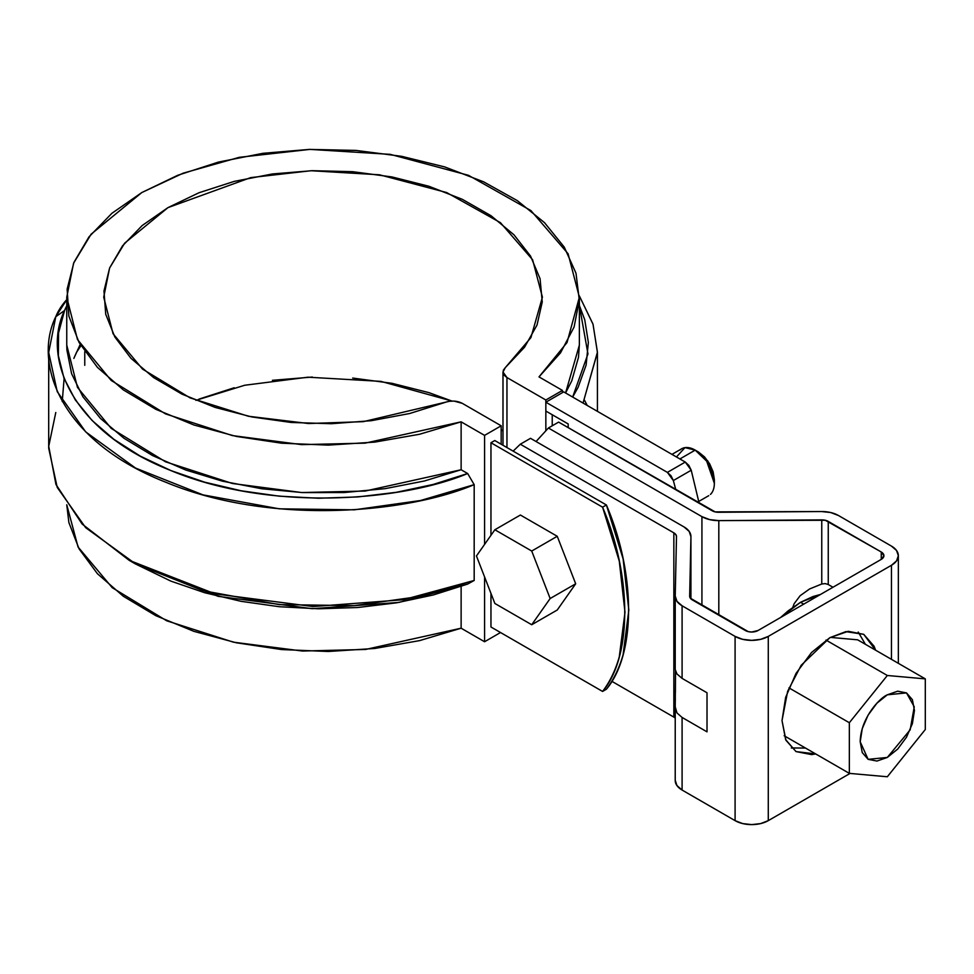 <?xml version="1.0" encoding="UTF-8"?>
<svg xmlns="http://www.w3.org/2000/svg" width="974" height="974" viewBox="0 0 974 974"><rect width="100%" height="100%" fill="white"/><g stroke="black" fill="none" stroke-linecap="round" stroke-linejoin="round"><path stroke-width="1.46" d="M490.957 442.744L602.577 507.186L619.281 561.109L624.991 612.256L619.281 656.805C615.471 670.258 609.907 681.8 602.577 691.443L490.957 627L602.577 691.443L606.4 689.227L602.577 691.443C632.138 656.537 632.138 576.218 602.577 507.186L606.4 504.982L623.116 558.906L628.827 610.053L623.116 654.601C619.306 668.042 613.742 679.584 606.4 689.227C635.961 654.333 635.961 574.015 606.4 504.982L494.78 440.528L606.4 504.982L602.577 507.186L490.957 442.744L490.957 535.335L490.957 442.744L494.78 440.528L490.957 442.744M490.957 593.373L490.957 627L490.957 593.373M552.234 425.796L552.234 414.741L552.234 425.796M73.854 358.408L76.471 352.43L80.915 345.685M562.436 392.632L562.436 390.416L545.842 399.997L545.842 430.216L545.842 399.997L506.955 377.547L504.288 375.355L503.047 372.774L503.4 370.108L505.275 367.661L502.986 372.019L506.955 377.547L545.842 399.997L562.436 390.416L562.436 392.632M135.155 563.788L170.827 581.101L204.637 592.716L241.053 601.323L279.27 606.717L318.461 608.799L357.738 607.508L396.26 602.869L433.174 595.004L467.666 584.071L474.18 580.467L474.18 484.65L467.666 473.522L461.128 469.748L461.128 421.839L484.577 435.378L501.172 425.796L462.273 403.333C456.964 400.704 451.254 400.375 445.167 402.372L409.725 413.5L371.362 420.695L331.367 423.714L291.092 422.46L251.889 416.957L215.108 407.412L181.968 394.129L153.6 377.571L130.966 358.298L114.822 336.955L105.728 314.261L103.975 290.995L109.636 267.935L122.517 245.874L142.18 225.53L167.966 207.62L198.988 192.742L234.21 181.383L272.428 173.956L312.374 170.681L352.673 171.692L391.974 176.939L428.937 186.265L462.321 199.329L491.006 215.704L514.004 234.844L530.538 256.077L540.059 278.71L542.25 301.964L537.015 325.06L524.56 347.207L505.275 367.661L530.94 337.576L542.408 297.167L532.62 259.778L500.441 222.669L446.628 192.535L379.483 174.796L310.962 170.73L250.695 177.621L167.966 207.62L124.623 243.208L109.587 268.057L103.719 297.167L113.069 333.753L142.545 369.109L190.064 397.867L248.394 416.251L308.49 423.532L363.229 421.669L449.391 401.288L454.018 401.081L462.273 403.333L501.172 425.796L501.172 444.217L501.172 425.796L484.577 435.378L484.577 544.405L484.577 435.378L461.128 421.839L365.104 443.146L301.648 444.631L232.409 435.585L165.519 413.889L111.17 380.432L77.47 339.5L66.756 297.167L73.586 263.211L91.118 234.198L141.827 192.535L183.1 173.202L239.202 157.338L309.988 149.387L390.197 154.355L468.457 175.308L530.891 210.567L568.098 253.764L579.372 297.167L567.014 342.568L538.999 376.889L562.436 390.416L538.999 376.889L560.5 352.892L574.088 327.045L579.311 300.187L575.999 273.244L564.25 247.092L544.466 222.62L517.291 200.62L483.652 181.846L444.668 166.907L401.617 156.315L355.96 150.41L309.196 149.412L262.895 153.32L218.602 162.037L177.792 175.259L141.827 192.535L111.9 213.294L88.999 236.865L73.914 262.432L67.133 289.168L68.874 316.16L79.089 342.519L97.437 367.381L123.308 389.892L155.828 409.311L193.923 424.993L236.329 436.413L281.62 443.207L328.299 445.118L374.795 442.099L419.575 434.258L461.128 421.839L461.128 469.748L424.481 480.973L385.168 488.644L344.224 492.552L302.731 492.588L261.775 488.765L222.413 481.168L185.705 470.004L152.577 455.576L123.929 438.239L100.505 418.467L82.912 396.783L71.601 373.724L66.889 349.922L66.756 344.723M484.577 576.925L484.577 641.744L500.526 632.528L484.577 641.744L484.577 576.925M474.18 484.65C407.57 513.03 270.869 525.887 165.702 482.203C58.72 440.017 33.238 362.133 55.786 316.696A122.761 70.871 -0 0 1 66.756 299.663L55.786 316.696L64.576 310.499A113.739 65.66 180 0 1 66.756 305.848L64.576 310.499L55.786 316.696L48.7 352.442L57.223 391.609L85.663 431.859L135.544 468.068L202.969 494.865L279.258 508.818L354.341 509.816L420.524 500.514L474.18 484.65L474.18 580.467L403.163 599.753L313.092 606.558L215.193 593.909L129.055 560.257L82.133 524.036L55.956 484.468L48.724 446.287L55.786 412.501M506.955 447.553L506.955 377.547L506.955 447.553M502.986 431.105L501.172 429.619M352.673 378.058L391.974 383.306L428.937 392.632L451.936 401.057L380.871 381.37L307.954 377.194L244.693 385.254L195.896 400.351M129.055 560.257L135.435 563.946L218.139 596.332L312.179 608.689L398.963 602.419L467.666 584.071M48.7 352.442L48.7 448.259L57.223 487.414L85.663 527.664L135.544 563.885L202.969 590.682L279.258 604.623L354.341 605.621L420.524 596.332L474.18 580.467M467.666 473.522C402.798 500.733 270.675 512.507 169.78 470.113C67.133 429.181 42.917 354.293 64.576 310.499L58.562 332.95L58.367 355.668L63.98 378.143L75.302 399.9L92.067 420.451L113.921 439.347L140.366 456.173L170.827 470.539L204.637 482.167L241.053 490.762L279.27 496.168L318.461 498.238L357.738 496.947L396.26 492.32L433.174 484.455L467.666 473.522L461.128 469.748L365.104 491.054L301.648 492.54L232.409 483.494L165.519 461.798L111.17 428.341L77.47 387.409L66.756 345.076L66.756 297.167M579.372 305.459L584.753 319.801L588.357 342.422L586.117 365.104L578.093 387.335L572.663 397.051L587.955 353.939L579.372 305.459M579.372 297.167L579.372 345.076L565.577 392.96L571.726 380.931L578.495 357.3L579.372 344.589M583.049 403.053L597.427 352.174L592.996 324.123L579.36 295.926L593.044 324.269L597.427 352.442L583.049 403.053M584.57 400.351L587.212 405.464M66.768 504.776L78.054 546.998L112.205 587.663L166.7 620.791L233.468 642.183L302.415 651.034L365.554 649.463L461.128 628.206L461.128 586.445L461.128 628.206L484.577 641.744L461.128 628.206L419.575 640.624L374.795 648.465L328.299 651.484L281.62 649.561L236.329 642.779L193.923 631.359L155.828 615.678L123.308 596.258L97.437 573.735L79.089 548.886L68.874 522.527L66.756 504.776M312.374 377.048L272.428 380.31M234.21 387.749L198.988 399.109M821.764 583.998L821.764 519.885A9.022 5.211 180 0 1 828.253 521.407L828.253 584.51L825.234 583.609L821.764 583.998L809.577 588.978L800.153 595.698L794.187 603.649L792.812 607.289L794.187 603.649L800.153 595.698L809.577 588.978L821.764 583.998L821.764 519.885L718.812 520.615L709.681 519.617L701.925 516.646L548.399 428L558.613 422.107L715.123 511.886L821.581 511.545L830.725 512.543L838.468 515.514L891.466 546.11L896.555 550.505L898.345 555.691L896.555 560.878L891.466 565.273L768.279 636.399L760.67 639.334L751.684 640.356L742.712 639.334L735.09 636.399L682.092 605.791L676.954 601.323L675.226 596.039L676.492 536.613L675.822 534.58L673.85 532.863L520.311 444.217L530.526 438.324L684.065 526.958L689.202 531.439L690.931 536.711L689.665 596.149L690.322 598.17L748.239 631.627L751.684 632.029L758.076 630.495L881.263 559.38L883.905 555.691L881.263 552.002L825.27 520.262L718.812 520.615L718.812 615.203L718.812 520.615A23.473 13.551 180 0 1 701.925 516.646L548.399 428L536.065 441.514L548.399 428L558.613 422.107L712.14 510.753A9.022 5.211 180 0 0 718.642 512.275L821.581 511.545A23.473 13.551 180 0 1 838.468 515.514L891.466 546.11A23.473 13.551 180 0 1 898.345 555.691A23.473 13.551 180 0 1 891.466 565.273L768.279 636.399L768.279 820.644L760.67 823.59L751.684 824.613L742.712 823.59L735.09 820.644L682.092 790.048L676.954 785.568L675.226 780.296A23.473 13.551 0 0 0 675.213 780.466A23.473 13.551 0 0 0 682.092 790.048L682.092 717.448L676.942 712.907L675.226 706.832L675.506 671.281L675.408 692.404M850.059 773.429L768.279 820.644L850.059 773.429M675.213 718.13A9.022 5.211 0 0 0 673.85 717.107L611.794 681.289L673.85 717.107L673.85 532.863L520.311 444.217L513.14 451.132L520.311 444.217L530.526 438.324L684.065 526.958A23.473 13.551 180 0 1 690.931 536.54A23.473 13.551 180 0 1 690.931 536.711L689.665 596.149A9.022 5.211 180 0 0 689.665 596.21A9.022 5.211 180 0 0 692.307 599.899L745.305 630.495A9.022 5.211 180 0 0 758.076 630.495L881.263 559.38L881.263 552.002A9.022 5.211 180 0 1 883.905 555.691A9.022 5.211 180 0 1 881.263 559.38L881.263 552.002L828.253 521.407L828.253 584.51L827.474 584.132M891.466 659.349L891.466 565.273L891.466 659.349M782.012 720.602L785.653 697.335L796.026 673.411L811.561 652.47L829.872 637.678L848.196 631.31L863.731 634.33L874.104 646.273L875.602 650.194L863.731 634.33L845.834 631.627L829.872 637.678L801.152 665.327L787.637 691.333L782.012 720.602L785.653 739.643L796.026 751.587L785.945 740.277L782.012 720.602M815.701 753.949L811.561 754.606L796.026 751.587L815.701 753.937M865.387 644.289L858.24 632.053M791.314 747.971L805.486 748.044M828.253 584.51L832.989 587.249L828.253 584.51M701.925 605.451L701.925 516.646L701.925 605.451M675.213 780.466L675.226 706.832L676.942 712.907L682.092 717.448L682.092 790.048L735.09 820.644L735.09 636.399L682.092 605.791L682.092 678.391L707.014 692.77L707.014 731.839L682.092 717.448L707.014 731.839L707.014 692.77L682.092 678.391L682.092 605.791A23.473 13.551 180 0 1 675.213 596.21A23.473 13.551 180 0 1 675.226 596.039L676.492 536.613A9.022 5.211 180 0 0 676.492 536.54A9.022 5.211 180 0 0 673.85 532.863L673.85 717.107M675.226 707.294L675.226 780.296M768.279 636.399A23.473 13.551 180 0 1 735.09 636.399L735.09 820.644A23.473 13.551 0 0 0 768.279 820.644L768.279 636.399M690.931 598.876L690.931 536.552M675.299 701.487L675.335 698.614M675.226 596.38L675.213 669.637L675.213 596.21M676.906 673.923L682.092 678.391L676.93 673.947L675.226 669.515M849.34 722.732L849.34 773.368L784.155 735.735L849.34 773.368L887.326 776.765L925.3 729.514L925.3 678.878L857.644 639.821L925.3 678.878L887.326 675.493L826.013 640.088L887.326 675.493L849.34 722.732L788.964 687.875L849.34 722.732L849.34 773.368L887.326 776.765L925.3 729.514L925.3 678.878L887.326 675.493L849.34 722.732M830.396 637.386L857.644 639.821L830.396 637.386M860.2 741.786L862.258 728.613L868.138 715.05L876.941 703.179L887.326 694.803L897.699 691.187L906.502 692.904L912.382 699.673L914.452 710.46L912.382 723.645L906.502 737.196L897.699 749.067L887.326 757.443L876.941 761.059L868.138 759.343L862.258 752.585L860.2 741.786C860.566 718.386 879.388 698.127 887.326 694.803L906.502 692.904L914.245 706.795L910.166 729.843L887.326 757.443L868.138 759.343L860.2 741.786M803.708 604.148L800.518 602.309L780.588 617.504L788.063 610.917L800.518 602.309L803.708 604.148M820.449 594.481L800.518 602.309L812.973 596.538L820.449 594.481M685.27 462.066L688.886 465.45L691.223 470.235L699.149 503.241L691.223 470.235L673.351 480.547L671.013 475.762L667.397 472.39L685.27 462.066L691.223 470.235L673.351 480.547L675.834 489.788L673.351 480.547L667.397 472.39L545.842 402.213L545.842 411.052L568.183 423.946L545.842 411.052L545.842 402.213L667.397 472.39L685.27 462.066L563.715 391.889L545.842 402.213L563.715 391.889L685.27 462.066M568.183 423.946L568.183 427.635L568.183 423.946M520.396 515.027L557.25 536.297L575.683 583.791L557.25 610.004L531.719 624.736L494.865 603.466L476.444 555.971L494.865 529.759L531.719 551.041L557.25 536.297L531.719 551.041L550.152 598.523L531.719 624.736L494.865 603.466L476.444 555.971L494.865 529.759L520.396 515.027L557.25 536.297L575.683 583.791L550.152 598.523L531.719 624.736L557.25 610.004L575.683 583.791L550.152 598.523L531.719 551.041L494.865 529.759L520.396 515.027M710.436 494.415A27.077 15.633 -120 0 0 712.359 472.317A27.077 15.633 -120 0 0 695.205 450.122L679.889 458.961L695.205 450.122A27.077 15.633 -120 0 0 679.962 450.037M714.356 479.598L713.138 471.842L709.681 463.868L704.506 456.891L698.395 451.96L707.964 461.177L714.356 479.598L714.356 483.287L706.698 461.177L695.205 450.122L698.395 451.96M676.443 456.976L684.966 447.626L695.205 450.122M84.762 365.323L84.762 351.663L84.762 365.323M80.185 344.443L73.866 358.371M62.239 401.592L64.114 378.496M502.986 445.264L502.986 372.105M597.427 411.345L597.427 352.442M898.345 555.691L898.345 663.318M698.784 501.427L708.743 495.681M671.95 454.383L681.666 448.771"/></g></svg>
